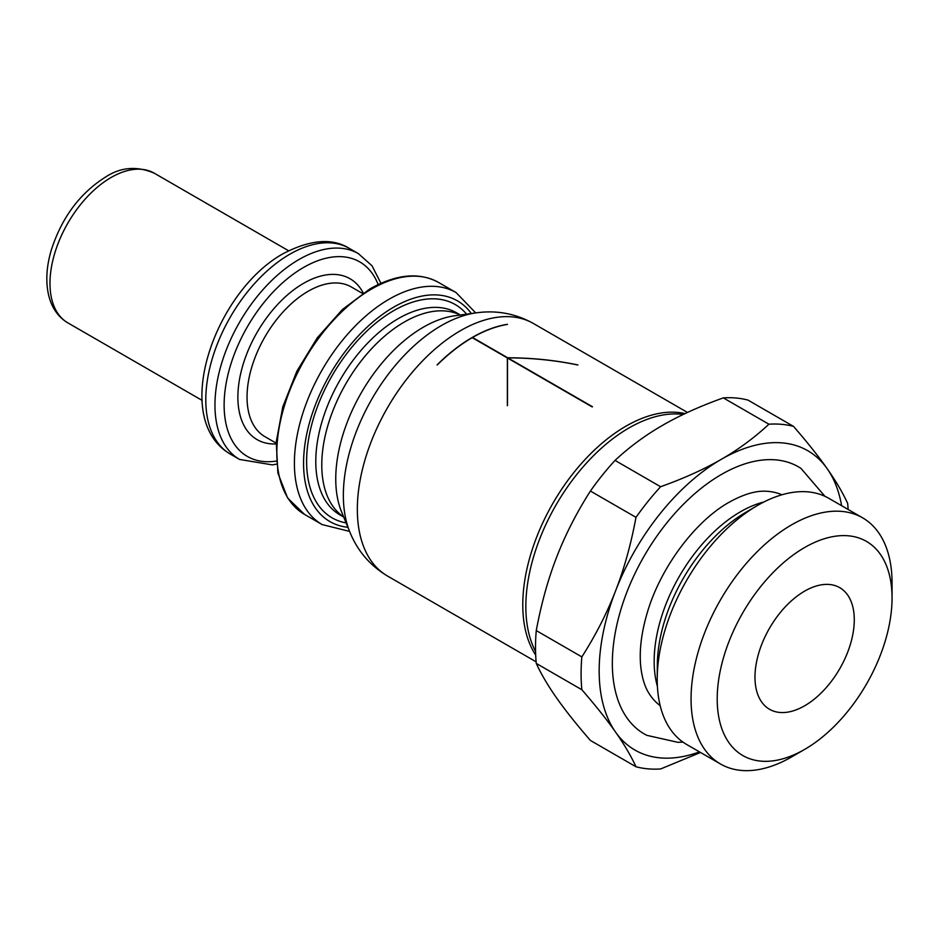 <?xml version="1.0" encoding="UTF-8"?>
<svg xmlns="http://www.w3.org/2000/svg" width="939" height="939" viewBox="0 0 939 939"><rect width="100%" height="100%" fill="white"/><g stroke="black" fill="none" stroke-linecap="round" stroke-linejoin="round"><path stroke-width="1.41" d="M754.979 677.136A70.214 40.541 120 0 0 769.522 709.274A70.214 40.541 120 0 0 823.632 690.47A70.214 40.541 120 0 0 854.279 619.799A70.214 40.541 120 0 0 839.736 587.661A70.214 40.541 120 0 0 785.626 606.477A70.214 40.541 120 0 0 754.979 677.136M892.05 582.896L892.05 598.002A123.631 71.376 120 0 0 804.629 547.519A123.631 71.376 120 0 0 717.208 698.945A123.631 71.376 120 0 0 804.629 749.416A123.631 71.376 120 0 0 892.05 598.002L892.05 582.896A142.118 82.057 120 0 0 862.612 517.835A142.118 82.057 120 0 0 753.09 555.911A142.118 82.057 120 0 0 691.057 698.945A142.118 82.057 120 0 0 720.495 764.006A142.118 82.057 120 0 0 791.554 756.963L804.629 749.416M862.612 517.835L828.773 498.292A142.118 82.057 120 0 0 756.658 505.957A142.118 82.057 120 0 0 657.218 678.181A142.118 82.057 120 0 0 657.218 679.402A142.118 82.057 120 0 0 686.644 744.463L720.495 764.006M781.941 494.771A122.035 70.46 120 0 0 766.588 491.273C756.177 490.51 743.7 494.172 729.169 502.224C695.247 521.086 660.117 567.931 647.088 613.308C641.161 633.579 639.083 651.643 640.856 667.5C642.253 678.791 645.128 687.665 649.471 694.132A122.035 70.46 120 0 0 660.176 705.67M824.912 496.297L800.979 468.397A154.207 89.029 120 0 0 721.375 474.488A154.207 89.029 120 0 0 619.963 612.697A154.207 89.029 120 0 0 646.854 735.343L677.911 742.326L682.993 742.115M683.205 414.463A145.827 84.193 120 0 0 578.764 472.012A145.827 84.193 120 0 0 525.84 606.571A145.827 84.193 120 0 0 535.559 651.431M685.036 413.594A145.827 84.193 120 0 0 578.283 467.153A145.827 84.193 120 0 0 522.777 604.81A145.827 84.193 120 0 0 535.676 655.023M472.211 337.664A145.827 84.193 120 0 0 437.234 364.978L437.081 364.895A145.827 84.193 -60 0 1 507.353 324.319L507.506 324.413A145.827 84.193 120 0 0 472.517 337.488L507.659 357.771C531.803 357.818 555.231 360.212 577.931 364.954A145.827 84.193 120 0 0 577.778 364.978C555.16 360.283 531.838 357.912 507.811 357.853L592.486 406.74A145.827 84.193 120 0 0 592.18 406.916L507.506 358.029L507.506 405.554A145.827 84.193 120 0 0 507.353 405.707L507.353 357.947L472.211 337.664M536.263 630.585L581.851 656.901C595.643 635.269 606.829 613.402 615.397 591.312L615.679 590.584C624.247 568.494 631.02 544.092 635.996 517.354L590.408 491.038C576.616 512.671 565.431 534.537 556.862 556.627L556.581 557.355C548.012 579.445 541.24 603.847 536.263 630.585A189.032 109.135 120 0 0 535.512 647.441A189.032 109.135 120 0 0 536.263 663.415C541.24 674.214 548.012 685.716 556.581 697.912L556.862 698.311C565.431 710.506 576.616 724.544 590.408 740.448L635.996 766.764C631.02 755.965 624.247 744.463 615.679 732.267L615.397 731.868C606.829 719.673 595.643 705.635 581.851 689.731L536.263 663.415M581.851 656.901A189.032 109.135 120 0 0 581.088 673.756A189.032 109.135 120 0 0 581.851 689.731M848.14 509.478A189.032 109.135 120 0 0 847.671 503.433C842.706 492.635 835.933 481.132 827.353 468.937A172.835 99.78 120 0 1 841.614 505.71M615.397 591.312A172.835 99.78 120 0 0 599.164 670.962A172.835 99.78 120 0 0 615.397 731.868M662.84 425.167L662.277 425.496C645.14 435.379 629.388 447.023 615.033 460.403L660.61 486.731C683.803 478.432 703.957 469.347 721.093 459.441L721.657 459.124C738.805 449.229 754.557 437.586 768.9 424.205L723.323 397.89C700.142 406.176 679.977 415.273 662.84 425.167M723.323 397.89A189.032 109.135 120 0 1 747.949 400.084L793.525 426.4C807.329 442.304 818.503 456.342 827.071 468.538L827.353 468.937M700.529 752.479L660.61 768.959A189.032 109.135 120 0 1 635.996 766.764M827.071 468.538A172.835 99.78 120 0 0 721.657 459.124M793.525 426.4A189.032 109.135 120 0 0 768.9 424.205M615.679 732.267A172.835 99.78 120 0 0 699.485 751.869M721.093 459.441A172.835 99.78 120 0 0 615.679 590.584M660.61 486.731A189.032 109.135 120 0 0 635.996 517.354M615.033 460.403A189.032 109.135 120 0 0 590.408 491.038M687.489 412.444L533.364 323.462A145.827 84.193 120 0 0 460.45 330.692A145.827 84.193 120 0 0 357.336 509.29A145.827 84.193 120 0 0 387.537 576.053L387.537 576.053C370.06 565.571 357.489 550.876 349.813 531.967L349.813 531.967A138.596 80.015 120 0 0 349.813 531.99M476.343 312.828A138.596 80.015 120 0 0 476.319 312.84L476.319 312.84A138.596 80.015 120 0 0 441.353 325.575A138.596 80.015 120 0 0 343.357 495.311A138.596 80.015 120 0 0 349.813 531.967L341.514 511.696A123.901 71.528 120 0 1 335.751 478.925A123.901 71.528 120 0 1 423.36 327.183A123.901 71.528 120 0 1 454.617 315.797L476.319 312.84C496.543 310.023 515.558 313.567 533.364 323.462M745.871 512.318L744.967 512.835A125.239 72.315 120 0 0 657.335 664.612L657.218 678.181M763.853 502.001A122.035 70.46 120 0 0 740.46 511.778A122.035 70.46 120 0 0 654.166 661.244A122.035 70.46 120 0 0 657.406 686.386M460.227 315.023A116.659 67.35 120 0 0 404.263 322.065A116.659 67.35 120 0 0 321.772 464.946A116.659 67.35 120 0 0 343.662 516.931M460.38 315.011L456.612 312.828A116.659 67.35 120 0 0 398.277 318.614A116.659 67.35 120 0 0 315.786 461.495A116.659 67.35 120 0 0 339.953 514.901L343.721 517.072M466.613 314.154A123.138 71.094 120 0 0 393.699 310.668A123.138 71.094 120 0 0 310.234 430.731A123.138 71.094 120 0 0 346.092 522.894M438.513 282.428A133.948 77.338 120 0 0 371.539 289.059A133.948 77.338 120 0 0 276.829 453.114A133.948 77.338 120 0 0 304.576 514.431L287.616 498.022L277.909 473.15L276.254 441.917L282.756 406.951L296.865 371.21L317.323 337.77L342.395 309.53L369.919 288.907C396.352 274.094 419.217 271.934 438.513 282.428L456.084 292.569A133.948 77.338 120 0 0 389.11 299.201A133.948 77.338 120 0 0 294.4 463.256A133.948 77.338 120 0 0 322.136 524.572L349.578 531.404M471.319 313.52A127.469 73.594 120 0 0 393.699 307.147A127.469 73.594 120 0 0 306.748 434.006A127.469 73.594 120 0 0 347.899 527.295M304.576 514.431L322.136 524.572M362.583 293.473L351.35 286.994A86.411 49.896 120 0 0 308.145 291.266A86.411 49.896 120 0 0 247.039 397.103A86.411 49.896 120 0 0 264.939 436.67L276.172 443.149M363.24 293.027A92.902 53.64 120 0 0 303.567 283.332A92.902 53.64 120 0 0 239.398 380.002A92.902 53.64 120 0 0 276.113 443.936M349.226 248.342A118.819 68.606 120 0 0 289.811 254.223A118.819 68.606 120 0 0 205.794 399.756A118.819 68.606 120 0 0 230.407 454.147C169.713 418.829 214.749 291.395 283.332 253.577C310.363 239.562 332.324 237.813 349.226 248.342L358.393 253.636A118.819 68.606 120 0 0 298.978 259.516A118.819 68.606 120 0 0 214.961 405.049A118.819 68.606 120 0 0 239.574 459.441L272.357 464.887L276.524 464.136M378.159 284.564A112.34 64.861 120 0 0 303.567 267.451A112.34 64.861 120 0 0 225.348 388.312A112.34 64.861 120 0 0 276.242 461.084M230.407 454.147L239.574 459.441M67.878 322.887C58.195 317.077 51.809 307.957 48.722 295.55C45.565 282.123 46.351 267.204 51.07 250.772C61.505 217.918 79.709 193.317 105.684 176.955C120.885 167.06 137.082 165.816 154.289 173.21L154.289 173.21A86.411 49.896 120 0 0 111.084 177.494A86.411 49.896 120 0 0 49.978 283.332A86.411 49.896 120 0 0 67.878 322.887L202.167 400.425M744.967 512.835L756.658 505.957M154.289 173.21L288.578 250.748M380.929 283.285L371.997 265.749L358.393 253.636M475.721 312.922L456.084 292.569M536.122 661.831L387.537 576.053"/></g></svg>
